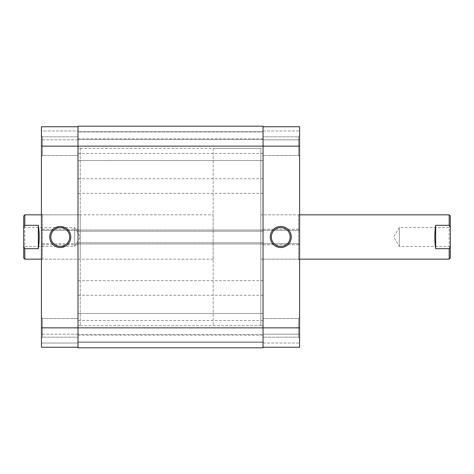 <?xml version="1.0" encoding="UTF-8"?>
<svg xmlns="http://www.w3.org/2000/svg" width="474" height="474" viewBox="0 0 474 474"><rect width="100%" height="100%" fill="white"/><g stroke="black" fill="none" stroke-linecap="round" stroke-linejoin="round"><path stroke-width="0.36" stroke-dasharray="2.37 1.78" d="M77.997 347.252L41.428 347.252L41.428 334.176L41.428 347.252L77.997 347.252L77.997 243.648L41.428 243.648L41.428 347.252L77.997 347.252L77.997 126.748L77.997 160.544L77.997 146.14L263.04 146.14L263.04 126.197L77.997 126.197L263.04 126.197L263.04 139.492L263.04 126.197L77.997 126.197L77.997 347.803L77.997 334.508L77.997 347.803L263.04 347.803L263.04 313.456L263.04 347.252L299.604 347.252L299.604 243.648L263.04 243.648L263.04 131.736L263.04 230.352L299.604 230.352L299.604 126.748L263.04 126.748L263.04 347.252L299.604 347.252L263.04 347.252L263.04 334.176L263.04 347.252M77.997 287.973L77.997 280.655L77.997 287.973M263.04 287.973L263.04 280.655L263.04 287.973M77.997 186.027L77.997 193.345L77.997 186.027M263.04 186.027L263.04 193.345L263.04 186.027M263.04 237L263.04 148.356L263.04 237M77.997 237L77.997 148.356L77.997 237M77.997 131.956L77.997 139.492L77.997 131.956L263.04 131.956L77.997 131.956M263.04 334.508L263.04 342.044L263.04 334.508L77.997 334.508L263.04 334.508M77.997 139.492L263.04 139.492L77.997 139.492M77.997 231.241L263.04 231.241L77.997 231.241M77.997 230.02L263.04 230.02L77.997 230.02M77.997 243.98L263.04 243.98L77.997 243.98M77.997 242.759L263.04 242.759L77.997 242.759M77.997 347.803L263.04 347.803L77.997 347.803M77.997 342.044L263.04 342.044L77.997 342.044M298.496 318.552L299.604 317.444L299.604 338.276L299.604 317.444L299.604 338.276L299.604 317.444L298.496 318.552L298.496 337.168L299.604 338.276L298.496 337.168L298.496 318.552L298.496 337.168L298.496 318.552L263.04 318.552L263.04 337.168L298.496 337.168L263.04 337.168L263.04 318.552L298.496 318.552M298.496 136.832L299.604 135.724L299.604 156.556L299.604 135.724L299.604 156.556L299.604 135.724L298.496 136.832L298.496 155.448L299.604 156.556L298.496 155.448L298.496 136.832L298.496 155.448L298.496 136.832L263.04 136.832L263.04 155.448L298.496 155.448L263.04 155.448L263.04 136.832L298.496 136.832M299.604 260.267L298.496 259.159L260.824 259.159L260.824 214.841L298.496 214.841L298.496 259.159L298.496 214.841L299.604 213.733L299.604 260.267L299.604 213.733M263.04 136.832L263.04 155.448L263.04 136.832M263.04 318.552L263.04 337.168L263.04 318.552M280.768 227.579A9.421 9.421 0 0 0 271.347 237A9.421 9.421 0 0 0 280.768 246.421A9.421 9.421 0 0 0 290.189 237A9.421 9.421 0 0 0 280.768 227.579M299.604 214.841L260.824 214.841L260.824 259.159L260.824 214.841L260.824 259.159L299.604 259.159M213.176 325.644L260.824 325.644L260.824 148.356L260.824 325.644L263.04 325.644L77.997 325.644L80.213 325.644L80.213 148.356L77.997 148.356L77.997 325.644L77.997 148.356L263.04 148.356L263.04 325.644L263.04 148.356L260.824 148.356L260.824 325.644L260.824 148.356L213.176 148.356L213.176 325.644L213.176 148.356M263.04 230.352L263.04 244.756L263.04 243.648L299.604 243.648L299.604 244.756L299.604 229.244L299.604 230.352L263.04 230.352M299.604 146.14L263.04 146.14L263.04 126.748L299.604 126.748L299.604 130.96L299.604 126.748L263.04 126.748M299.604 139.824L299.604 130.96L299.604 139.824L263.04 139.824L299.604 139.824M299.604 334.176L299.604 343.04L299.604 334.176L263.04 334.176L299.604 334.176M263.04 343.04L299.604 343.04L263.04 343.04M263.04 130.96L299.604 130.96L263.04 130.96M263.04 244.756L299.604 244.756L263.04 244.756M263.04 229.244L299.604 229.244L263.04 229.244M42.536 155.448L41.428 156.556L41.428 135.724L41.428 156.556L41.428 135.724L41.428 156.556L42.536 155.448L42.536 136.832L41.428 135.724L42.536 136.832L42.536 155.448L42.536 136.832L42.536 155.448L77.997 155.448L77.997 136.832L42.536 136.832L77.997 136.832L77.997 155.448L42.536 155.448M42.536 337.168L41.428 338.276L41.428 317.444L41.428 338.276L41.428 317.444L41.428 338.276L42.536 337.168L42.536 318.552L41.428 317.444L42.536 318.552L42.536 337.168L42.536 318.552L42.536 337.168L77.997 337.168L77.997 318.552L42.536 318.552L77.997 318.552L77.997 337.168L42.536 337.168M41.428 213.733L42.536 214.841L80.213 214.841L80.213 259.159L42.536 259.159L42.536 214.841L42.536 259.159L41.428 260.267L41.428 213.733L41.428 260.267M77.997 337.168L77.997 318.552L77.997 337.168M77.997 155.448L77.997 136.832L77.997 155.448M60.263 246.421A9.421 9.421 0 0 0 69.684 237A9.421 9.421 0 0 0 60.263 227.579A9.421 9.421 0 0 0 50.848 237A9.421 9.421 0 0 0 60.263 246.421M80.213 259.159L80.213 214.841M80.213 148.356L80.213 325.644M77.997 126.748L41.428 126.748L77.997 126.748L41.428 126.748L41.428 230.352L77.997 230.352L77.997 146.14L41.428 146.14M77.997 130.96L77.997 139.824L77.997 130.96L41.428 130.96L41.428 139.824L41.428 130.96L77.997 130.96M77.997 343.04L77.997 334.176L77.997 343.04L41.428 343.04L77.997 343.04M77.997 243.648L77.997 229.244L77.997 230.352L41.428 230.352L41.428 229.244L41.428 244.756L41.428 243.648L77.997 243.648M77.997 229.244L41.428 229.244L77.997 229.244M77.997 244.756L41.428 244.756L77.997 244.756M77.997 334.176L41.428 334.176L77.997 334.176M77.997 139.824L41.428 139.824L77.997 139.824M23.7 215.948L23.7 227.597L24.808 225.328L24.808 214.841M23.7 226.471L24.808 227.579L24.808 246.421L74.673 246.421L74.673 227.579L74.673 246.421L80.331 237L74.673 227.579L24.808 227.579L24.808 246.421L23.7 247.529L23.7 226.471L23.7 247.529M450.3 247.529L449.192 246.421L449.192 227.579L399.327 227.579L399.327 246.421L399.327 227.579L393.669 237L399.327 246.421L449.192 246.421L449.192 227.579L450.3 226.471L450.3 247.529L450.3 226.471M450.3 258.052L450.3 246.403L449.192 248.672L449.192 259.159M213.176 214.841L213.176 259.159L213.176 214.841L41.428 214.841M213.176 259.159L41.428 259.159M24.808 259.159L24.808 248.672L23.7 246.403L23.7 258.052M38.329 248.672L38.329 225.328C39.496 233.107 39.496 240.893 38.329 248.672L24.808 248.672M38.329 225.328L24.808 225.328M449.192 214.841L449.192 225.328L435.671 225.328L435.671 248.672C434.504 240.893 434.504 233.107 435.671 225.328M435.671 248.672L449.192 248.672M23.7 246.403L23.7 227.597M449.945 226.827L450.3 227.597L450.3 215.948M450.3 227.597L450.3 246.403M41.428 327.86L299.604 327.86M263.04 138.829L77.997 138.829M263.04 280.655L77.997 280.655M263.04 320.548L77.997 320.548M263.04 178.716L77.997 178.716M77.997 131.736L263.04 131.736L77.997 131.736M77.997 313.456L263.04 313.456L77.997 313.456M77.997 342.264L263.04 342.264L77.997 342.264M77.997 160.544L263.04 160.544L77.997 160.544M263.04 193.345L77.997 193.345M263.04 335.171L77.997 335.171M263.04 295.284L77.997 295.284M263.04 153.452L77.997 153.452"/><path stroke-width="0.71" d="M77.997 347.803L77.997 126.197L263.04 126.197L263.04 327.86L299.604 327.86L299.604 146.14L41.428 146.14L41.428 327.86L263.04 327.86L263.04 347.803L77.997 347.803M280.768 247.529A10.529 10.529 0 0 1 270.239 237A10.529 10.529 0 0 1 280.768 226.471A10.529 10.529 0 0 1 291.297 237A10.529 10.529 0 0 1 280.768 247.529M280.768 227.579A9.421 9.421 0 0 0 271.347 237A9.421 9.421 0 0 0 280.768 246.421A9.421 9.421 0 0 0 290.189 237A9.421 9.421 0 0 0 280.768 227.579M263.04 126.748L299.604 126.748L299.604 146.14M299.604 327.86L299.604 347.252L263.04 347.252M60.263 226.471A10.529 10.529 0 0 1 70.792 237A10.529 10.529 0 0 1 60.263 247.529A10.529 10.529 0 0 1 49.74 237A10.529 10.529 0 0 1 60.263 226.471M60.263 246.421A9.421 9.421 0 0 0 69.684 237A9.421 9.421 0 0 0 60.263 227.579A9.421 9.421 0 0 0 50.848 237A9.421 9.421 0 0 0 60.263 246.421M77.997 347.252L41.428 347.252L41.428 327.86M41.428 146.14L41.428 126.748L77.997 126.748M23.7 215.948L24.808 214.841L24.808 225.328L23.7 227.597L23.7 215.948M449.192 259.159L449.192 248.672L450.3 246.403L450.3 258.052L449.192 259.159L299.604 259.159M449.192 248.672L435.671 248.672C434.504 240.893 434.504 233.107 435.671 225.328L449.192 225.328L449.192 214.841L299.604 214.841M41.428 214.841L24.808 214.841M38.329 225.328L38.329 248.672C39.496 240.893 39.496 233.107 38.329 225.328L24.808 225.328M38.329 248.672L24.808 248.672L24.808 259.159L41.428 259.159M24.808 259.159L23.7 258.052L23.7 246.403L24.808 248.672M23.7 227.597L23.7 246.403M449.192 214.841L450.3 215.948L450.3 227.597L449.192 225.328L449.945 226.827M450.3 246.403L450.3 227.597M435.671 248.672L435.671 225.328"/></g></svg>
